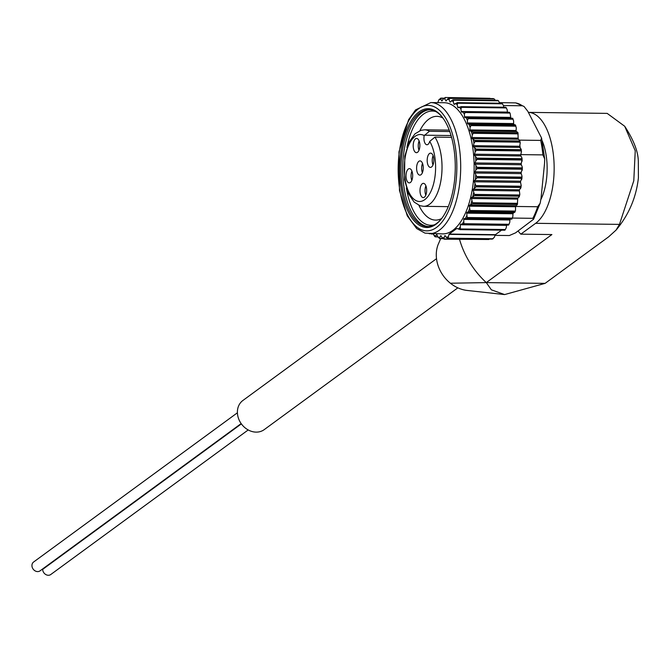 <?xml version="1.0" encoding="UTF-8"?>
<svg xmlns="http://www.w3.org/2000/svg" width="672" height="672" viewBox="0 0 672 672"><rect width="100%" height="100%" fill="white"/><g stroke="black" fill="none" stroke-linecap="round" stroke-linejoin="round"><path stroke-width="1.01" d="M42.202 569.276A5.468 4.561 53.8 0 0 42.655 569.394L241.366 423.881M451.559 137.323L434.952 137.113L429.71 141.397A6.653 3.108 90.7 0 1 426.955 144.757A6.653 3.108 90.7 0 1 424.192 135.584L429.416 131.284L449.753 131.544M495.054 235.36L509.317 235.544L515.558 232.856L533.568 219.248L532.846 218.324L512.408 218.056M515.558 207.236A66.536 31.114 90.7 0 0 515.81 206.464L537.659 206.749L540.162 203.221L541.002 198.584L544.572 163.128L544.698 158.911L542.884 154.896L521.035 154.619A66.536 31.114 90.7 0 0 520.976 153.997M499.556 102.656L515.684 102.883L524.009 106.445L522.388 105.781L503.437 105.538M519.38 140.129L540.691 140.406L541.565 138.012L527.806 111.283L524.009 106.445M475.952 149.092L476.851 149.587L520.54 150.15L521.077 149.671L475.952 149.092L473.693 146.807A0.949 0.445 90.7 0 1 473.516 145.664L473.97 143.212L475.549 140.969L519.238 141.532L519.943 142.17L474.818 141.59M474.6 140.389L519.212 141.389L519.716 140.969L474.6 140.389L472.206 138.617A0.949 0.445 90.7 0 1 471.962 137.533L472.265 134.98L473.701 132.678L517.39 133.241L518.137 133.871L473.012 133.291M472.718 132.166L517.835 132.745L472.718 132.166L470.224 130.931A0.949 0.445 90.7 0 1 469.921 129.923L470.064 127.319L471.358 124.992L515.046 125.555L515.827 126.176L470.702 125.588M470.341 124.564L515.466 125.143L470.341 124.564L467.788 123.883A0.949 0.445 90.7 0 1 467.426 122.976L467.41 120.355L468.56 118.045L512.249 118.608L513.064 119.204L467.939 118.625M467.519 117.701L512.644 118.289L464.94 117.592A0.949 0.445 90.7 0 1 464.52 116.794L464.344 114.215L465.352 111.964L509.04 112.526L509.888 113.089L464.772 112.501M464.428 111.712L509.376 112.291L464.293 111.712L461.714 112.174A0.949 0.445 90.7 0 1 461.664 112.174A0.949 0.445 90.7 0 1 461.252 111.502L460.916 108.998L461.79 106.84L505.478 107.411L506.36 107.923L461.244 107.344M460.715 106.697L461.723 106.764L458.186 107.713A0.949 0.445 90.7 0 1 458.077 107.738A0.949 0.445 90.7 0 1 457.682 107.184L457.195 104.798L457.934 102.774L501.623 103.337L502.538 103.807L457.422 103.219M456.859 102.732L457.867 102.715L454.398 104.294A0.949 0.445 90.7 0 1 454.238 104.353A0.949 0.445 90.7 0 1 453.86 103.908L453.239 101.69L453.86 99.834L497.549 100.397A70.846 33.13 90.7 0 0 497.473 100.355L453.785 99.792A70.846 33.13 90.7 0 1 453.86 99.834M452.777 99.884L453.785 99.792L452.777 99.884L450.425 101.968A0.949 0.445 90.7 0 1 450.206 102.077A0.949 0.445 90.7 0 1 449.87 101.732L449.114 99.716L449.618 98.062L493.315 98.624A70.846 33.13 90.7 0 0 493.24 98.599L449.551 98.036A70.846 33.13 90.7 0 1 449.618 98.062M493.382 98.599L449.375 98.036L447.334 99.229L446.334 100.775A0.949 0.445 90.7 0 1 446.065 100.96A0.949 0.445 90.7 0 1 445.771 100.699L444.889 98.918L445.301 97.49L489.972 98.314L445.301 97.49M445.234 97.49L443.1 98.935L442.193 100.741A0.949 0.445 90.7 0 1 441.882 101.002A0.949 0.445 90.7 0 1 441.63 100.825L440.538 98.297L443.663 98.162M440.899 98.154L438.858 99.826L437.917 102.262A0.949 0.445 90.7 0 1 437.716 102.564L437.598 102.648M433.348 233.78L434.633 236.426L435.574 236.83M437.749 236.796L435.221 236.762L436.489 234.671A0.949 0.445 90.7 0 1 436.699 234.553A0.949 0.445 90.7 0 1 437.044 234.898L437.8 236.914L435.389 236.88M442.571 238.476L439.446 238.434L440.58 235.855A0.949 0.445 90.7 0 1 440.84 235.679A0.949 0.445 90.7 0 1 441.143 235.931L442.016 237.72L444.125 239.173L488.267 239.492M443.755 238.904L488.88 239.492L443.755 238.904L444.721 235.897A0.949 0.445 90.7 0 1 445.032 235.628A0.949 0.445 90.7 0 1 445.284 235.805L446.267 237.334L448.459 238.535L447.46 238.35M448.064 238.174L493.189 238.753L448.064 238.174L448.997 234.368A0.949 0.445 90.7 0 1 449.198 234.066L456.767 228.53A0.949 0.445 90.7 0 1 456.91 228.48A0.949 0.445 90.7 0 1 457.01 228.505L460.774 229.547L459.766 229.606M460.295 228.95L460.841 229.471L504.529 230.034L505.42 229.53L460.295 228.95L460.37 224.759A0.949 0.445 90.7 0 1 460.807 224.078A0.949 0.445 90.7 0 1 460.849 224.087L508.108 224.935A70.846 33.13 90.7 0 0 508.166 224.843L464.478 224.28A70.846 33.13 90.7 0 1 464.419 224.372M508.166 224.843L509.032 224.297L463.907 223.709L463.722 219.4A0.949 0.445 90.7 0 1 464.15 218.593L511.854 219.038L466.738 218.45M467.174 217.526L467.779 218.123L511.468 218.686L512.299 218.106L467.174 217.526L466.721 213.158A0.949 0.445 90.7 0 1 467.107 212.243L470.644 211.243L514.786 212.117L469.669 211.537M470.047 210.496L470.686 211.117L514.382 211.68L515.172 211.084L470.047 210.496L469.325 206.153A0.949 0.445 90.7 0 1 469.652 205.145L473.113 203.524L517.28 204.464L472.156 203.885M472.475 202.751L473.155 203.381L516.844 203.944L517.591 203.33L472.475 202.751L471.492 198.509A0.949 0.445 90.7 0 1 471.752 197.417L475.104 195.191L518.792 195.754L519.288 196.199L474.163 195.619M474.407 194.41L475.129 195.048L518.818 195.611L519.532 194.989L474.407 194.41L473.172 190.336A0.949 0.445 90.7 0 1 473.365 189.185L476.566 186.404L520.254 186.967L520.783 187.471L475.658 186.883M475.826 185.623L476.582 186.253L520.279 186.816L520.951 186.211L475.826 185.623L474.348 181.793A0.949 0.445 90.7 0 1 474.466 180.6L477.49 177.307L521.178 177.87L521.732 178.424L476.616 177.836M476.7 176.543L477.498 177.156L521.186 177.719L521.825 177.122L476.7 176.543L474.995 173.015A0.949 0.445 90.7 0 1 475.037 171.805L475.894 169.898L477.851 168.059L521.539 168.622L522.127 169.21L477.002 168.63M477.019 167.32L477.851 167.908L521.539 168.47L522.136 167.908L477.019 167.32L475.096 164.161A0.949 0.445 90.7 0 1 475.07 162.952L475.801 160.818L477.641 158.819L521.329 159.382L521.959 159.995L476.834 159.407M476.767 158.122L477.632 158.659L521.321 159.222L521.892 158.701L476.767 158.122L474.659 155.375A0.949 0.445 90.7 0 1 474.558 154.19L475.163 151.88L476.868 149.738L520.556 150.301L521.228 150.931L476.104 150.343M430.861 102.564L444.301 102.732A65.587 30.668 90.7 0 1 472.66 146.933A65.587 30.668 90.7 0 1 442.613 233.898L425.006 233.142L416.69 228.564L407.282 215.88L399.47 190.42L398.966 151.88L408.559 119.767L415.556 109.897L430.861 102.564A65.587 30.668 90.7 0 1 459.22 146.756A65.587 30.668 90.7 0 1 429.164 233.722M430.559 233.402L433.39 233.948M435.221 236.762L437.791 236.897M439.807 238.602L437.8 236.914A69.426 32.458 90.7 0 0 439.572 237.401M439.446 238.434L442.781 238.661L439.74 238.627M463.537 224.515L508.502 225.095L463.42 224.515M463.907 223.709L464.478 224.28M464.293 111.712L465.293 111.871A70.846 33.13 90.7 0 1 465.352 111.964M433.398 233.974L431.558 233.948M501.547 230.168L495.407 234.662A0.949 0.445 90.7 0 0 495.205 234.965L494.256 237.409L492.223 239.081A70.846 33.13 90.7 0 1 492.148 239.098L448.459 238.535A70.846 33.13 90.7 0 0 448.535 238.518M504.638 229.807L460.774 229.547A70.846 33.13 90.7 0 0 460.841 229.471M509.04 112.526A70.846 33.13 90.7 0 0 508.981 112.434L465.293 111.871M505.478 107.411A70.846 33.13 90.7 0 0 505.42 107.327L461.723 106.764A70.846 33.13 90.7 0 1 461.79 106.84M501.623 103.337A70.846 33.13 90.7 0 0 501.556 103.278L457.867 102.715A70.846 33.13 90.7 0 1 457.934 102.774M506.646 225.07A0.949 0.445 90.7 0 0 506.579 225.355L506.209 227.867L504.941 230.143M504.89 230.194L504.462 230.11A70.846 33.13 90.7 0 0 504.529 230.034M511.585 219.106L510.359 219.19A0.949 0.445 90.7 0 0 509.93 219.996L509.712 222.583L508.612 225.061M514.525 212.411L513.316 212.839A0.949 0.445 90.7 0 0 513.047 213.158A0.949 0.445 90.7 0 0 512.938 213.755L512.879 216.376L511.93 219.055M517.037 204.977L515.861 205.741A0.949 0.445 90.7 0 0 515.542 206.749L515.491 210.512M519.086 196.93L517.961 198.013A0.949 0.445 90.7 0 0 517.7 199.097L517.356 204.649M520.624 188.395L520.783 187.471L519.574 189.781A0.949 0.445 90.7 0 0 519.38 190.932L519.809 194.351L519.372 196.484M521.64 179.533L521.732 178.424L520.674 181.196A0.949 0.445 90.7 0 0 520.556 182.389L521.195 185.581L520.884 187.849M521.825 177.122L521.9 175.728L521.825 177.122M522.102 170.486L522.127 169.21L521.245 172.402L475.037 171.805M522.136 167.908L522.136 166.648L522.136 167.908M522.01 161.414L521.959 159.995L521.279 163.548L475.07 162.952M521.892 158.701L521.808 157.609L521.892 158.701M520.934 148.772L521.077 149.671L519.901 147.403A0.949 0.445 90.7 0 1 519.716 146.908A0.949 0.445 90.7 0 1 519.733 146.261L520.204 142.817L519.809 140.7M519.716 140.969L519.523 140.272L519.716 140.969M519.523 140.272L518.414 139.213A0.949 0.445 90.7 0 1 518.171 138.13L517.919 132.577M517.835 132.745L517.6 132.258L517.835 132.745M517.6 132.258L516.44 131.519A0.949 0.445 90.7 0 1 516.13 130.519L516.272 127.915L515.542 125.068M515.206 124.883L514.004 124.471A0.949 0.445 90.7 0 1 513.635 123.572L513.618 120.952L512.711 118.28M512.366 118.255L511.148 118.188A0.949 0.445 90.7 0 1 510.728 117.39L510.157 113.434M507.494 112.266A0.949 0.445 90.7 0 1 507.461 112.098L507.133 109.595L505.89 107.318M505.84 107.276L505.588 107.696M503.773 107.218L503.404 105.395L501.984 103.312M499.708 103.211L498.49 100.8L453.365 100.212M497.473 100.355L497.902 100.464L497.473 100.355M495.323 100.313L494.273 98.96L449.156 98.372M493.24 98.599L493.676 98.792L493.24 98.599M521.808 157.609L520.876 155.971A0.949 0.445 90.7 0 1 520.775 154.787L521.455 151.57M522.136 166.648L521.312 164.758A0.949 0.445 90.7 0 1 521.279 163.548M521.9 175.728L521.203 173.611A0.949 0.445 90.7 0 1 521.245 172.402M616.09 230.076C628.816 214.83 636.25 197.434 638.4 177.87L638.324 161.322C638.165 151.612 633.629 139.919 624.7 126.26L635.242 150.805L633.788 180.776L619.458 224.389L616.09 230.076L608.597 236.872L545.101 283.366L504.63 294.571L491.341 289.808L486.284 282.601L551.897 234.562L520.808 234.158A80.321 37.556 90.7 0 1 518.087 231.008M624.7 126.26L607.169 113.383L528.377 112.375A57.036 26.67 90.7 0 1 553.896 160.314A57.036 26.67 90.7 0 1 535.626 223.314L520.808 234.158M459.329 238.678A80.321 66.982 53.8 0 0 486.284 282.601L450.391 283.231A32.315 26.947 53.8 0 0 467.242 290.455A32.315 26.947 53.8 0 0 467.611 290.497M542.237 140.927A42.059 19.664 90.7 0 1 546.202 155.686A42.059 19.664 90.7 0 1 540.901 199.517M438.984 242.609A32.315 26.947 53.8 0 0 438.472 243.726A32.315 26.947 53.8 0 0 450.391 283.231M457.85 287.843L264.239 429.618A18.06 15.061 -126.2 0 1 241.416 423.948A18.06 15.061 -126.2 0 1 242.894 400.478L436.514 258.695M433.684 157.937A7.132 3.335 90.7 0 1 430.424 167.395A7.132 3.335 90.7 0 1 427.182 160.222A7.132 3.335 90.7 0 1 430.601 153.132A7.132 3.335 90.7 0 1 433.684 157.937M423.108 165.69A7.132 3.335 90.7 0 1 419.84 175.14A7.132 3.335 90.7 0 1 416.598 167.966A7.132 3.335 90.7 0 1 420.025 160.885A7.132 3.335 90.7 0 1 423.108 165.69M426.502 188.152A7.132 3.335 90.7 0 1 423.234 197.602A7.132 3.335 90.7 0 1 419.992 190.436A7.132 3.335 90.7 0 1 423.419 183.347A7.132 3.335 90.7 0 1 426.502 188.152M419.706 143.228A7.132 3.335 90.7 0 1 416.438 152.678A7.132 3.335 90.7 0 1 413.196 145.505A7.132 3.335 90.7 0 1 416.623 138.424A7.132 3.335 90.7 0 1 419.706 143.228M412.524 173.435A7.132 3.335 90.7 0 1 409.256 182.893A7.132 3.335 90.7 0 1 406.014 175.72A7.132 3.335 90.7 0 1 409.441 168.63A7.132 3.335 90.7 0 1 412.524 173.435M441.664 218.534A51.887 24.259 90.7 0 1 435.574 220.105A51.887 24.259 90.7 0 1 418.9 205.313M419.866 130.704A51.887 24.259 90.7 0 1 436.909 116.34A51.887 24.259 90.7 0 1 442.957 118.07M434.406 224.826A57.12 26.704 90.7 0 1 406.4 188.168M406.93 147.512A57.12 26.704 90.7 0 1 435.859 111.594M441.84 218.308A58.456 27.334 90.7 0 1 427.577 226.573A58.456 27.334 90.7 0 1 400.999 167.765A58.456 27.334 90.7 0 1 429.089 109.67A58.456 27.334 90.7 0 1 443.134 118.297M453.944 148.739A59.413 27.779 90.7 0 1 441.529 218.711A59.413 27.779 90.7 0 1 405.922 206.531A59.413 27.779 90.7 0 1 406.913 129.142A59.413 27.779 90.7 0 1 442.831 117.886A59.413 27.779 90.7 0 1 453.944 148.739M411.81 180.457A7.132 3.335 90.7 0 1 411.928 171.133M418.992 150.242A7.132 3.335 90.7 0 1 419.118 140.918M432.97 164.959A7.132 3.335 90.7 0 1 433.096 155.635M422.394 172.712A7.132 3.335 90.7 0 1 422.512 163.38M425.788 195.174A7.132 3.335 90.7 0 1 425.905 185.842M42.655 569.394A5.468 4.561 53.8 0 0 45.604 574.426A5.468 4.561 53.8 0 0 50.778 574.51L248.203 429.946M237.409 412.784L33.6 562.019A5.468 4.561 53.8 0 0 33.155 569.125A5.468 4.561 53.8 0 0 40.06 570.839L241.156 423.587M434.952 137.113A38.262 17.892 90.7 0 1 441.168 155.593A38.262 17.892 90.7 0 1 423.637 206.321L419.958 205.708L414.12 202.062L408.534 193.822L404.519 179.76L404.788 156.122L409.265 141.8L414.968 133.846L420.924 130.334L424.628 129.814A38.262 17.892 90.7 0 1 429.416 131.284M429.71 141.397A33.508 15.666 90.7 0 1 427.526 196.963A33.508 15.666 90.7 0 1 404.368 172.586A33.508 15.666 90.7 0 1 424.192 135.584M519.868 145.522A66.536 31.114 90.7 0 1 520.229 147.832M513.458 212.789A66.536 31.114 90.7 0 1 512.929 214.015M537.659 206.749A66.536 31.114 90.7 0 1 532.846 218.324M515.382 102.858A66.536 31.114 90.7 0 1 522.388 105.781M473.315 139.675A69.426 32.458 90.7 0 1 473.97 143.212M471.391 131.662A69.426 32.458 90.7 0 1 472.265 134.98M468.997 124.286A69.426 32.458 90.7 0 1 470.064 127.319M466.158 117.659A69.426 32.458 90.7 0 1 467.41 120.355M462.932 111.896A69.426 32.458 90.7 0 1 464.344 114.215M459.379 107.1A69.426 32.458 90.7 0 1 460.916 108.998M455.549 103.345A69.426 32.458 90.7 0 1 457.195 104.798M451.508 100.716A69.426 32.458 90.7 0 1 453.239 101.69M447.334 99.229A69.426 32.458 90.7 0 1 449.114 99.716M443.1 98.935A69.426 32.458 90.7 0 1 444.889 98.918M438.858 99.826A69.426 32.458 90.7 0 1 440.647 99.305M435.397 235.922A69.426 32.458 90.7 0 1 433.675 234.948M443.814 237.695A69.426 32.458 90.7 0 1 442.016 237.72M448.048 236.813A69.426 32.458 90.7 0 1 446.267 237.334M460.001 227.27A69.426 32.458 90.7 0 1 458.43 229.211M463.504 221.987A69.426 32.458 90.7 0 1 462.059 224.339M466.67 215.779A69.426 32.458 90.7 0 1 465.377 218.509M469.434 208.757A69.426 32.458 90.7 0 1 468.317 211.814M471.752 201.046A69.426 32.458 90.7 0 1 470.828 204.38M473.592 192.78A69.426 32.458 90.7 0 1 472.878 196.333M474.911 184.086A69.426 32.458 90.7 0 1 474.415 187.799M475.692 175.132A69.426 32.458 90.7 0 1 475.432 178.937M475.919 166.051A69.426 32.458 90.7 0 1 475.894 169.898M475.6 157.013A69.426 32.458 90.7 0 1 475.801 160.818M474.726 148.176A69.426 32.458 90.7 0 1 475.163 151.88M545.101 283.366L486.284 282.601M619.458 224.389L535.626 223.314M428.417 226.556A58.456 27.334 90.7 0 1 402.679 167.79A58.456 27.334 90.7 0 1 429.929 109.704M455.431 147.655A62.74 29.333 90.7 0 1 421.294 229.698A62.74 29.333 90.7 0 1 405.754 126.983A62.74 29.333 90.7 0 1 455.431 147.655M540.691 140.406A66.536 31.114 90.7 0 1 542.884 154.896M460.026 229.639L504.815 230.21L460.16 229.614M495.205 234.965L448.997 234.368M495.407 234.662L449.198 234.066M442.142 100.834L441.63 100.825M443.503 98.33L440.538 98.297M446.376 100.708L445.771 100.699M450.618 101.741L449.87 101.732M454.852 103.916L453.86 103.908M459.178 107.201L457.682 107.184M505.722 107.276L461.177 106.697M507.461 112.098L461.252 111.502M510.728 117.39L464.52 116.794M511.148 118.188L464.94 117.592M513.635 123.572L467.426 122.976M514.004 124.471L467.788 123.883M516.13 130.519L469.921 129.923M516.44 131.519L470.224 130.931M518.171 138.13L471.962 137.533M518.414 139.213L472.206 138.617M519.733 146.261L473.516 145.664M519.901 147.403L473.693 146.807M520.775 154.787L474.558 154.19M520.876 155.971L474.659 155.375M521.312 164.758L475.096 164.161M521.203 173.611L474.995 173.015M520.674 181.196L474.466 180.6M520.556 182.389L474.348 181.793M519.574 189.781L473.365 189.185M519.38 190.932L473.172 190.336M517.961 198.013L471.752 197.417M517.7 199.097L471.492 198.509M515.861 205.741L469.652 205.145M515.542 206.749L469.325 206.153M513.316 212.839L467.107 212.243M512.938 213.755L466.721 213.158M510.359 219.19L464.15 218.593M509.93 219.996L463.722 219.4M506.579 225.355L460.37 224.759M445.343 235.906L444.721 235.897M441.109 235.864L440.58 235.855M436.918 234.671L436.489 234.671M451.055 135.534L424.292 135.19M423.637 206.321L448.249 206.64M424.628 129.814L449.232 130.124M533.568 219.248L540.162 203.221M434.868 236.586L435.305 236.838M514.861 212.218L515.483 210.512M521.858 178.895L522.018 176.534M522.278 169.756L522.304 167.37M522.144 160.6L522.018 158.248M510.149 113.434L509.485 112.333M497.818 100.397L498.254 100.64M521.447 151.57L521.186 149.302M504.63 294.571L467.242 290.455M440.664 238.636L438.497 243.751M544.698 158.911L541.565 138.012M443.671 98.162L440.798 98.129M497.734 100.346L453.382 99.775M501.866 103.244L457.304 102.665M505.764 107.251L461.009 106.672M492.316 239.106L448.232 238.535M433.406 234.016L431.256 233.982"/></g></svg>
